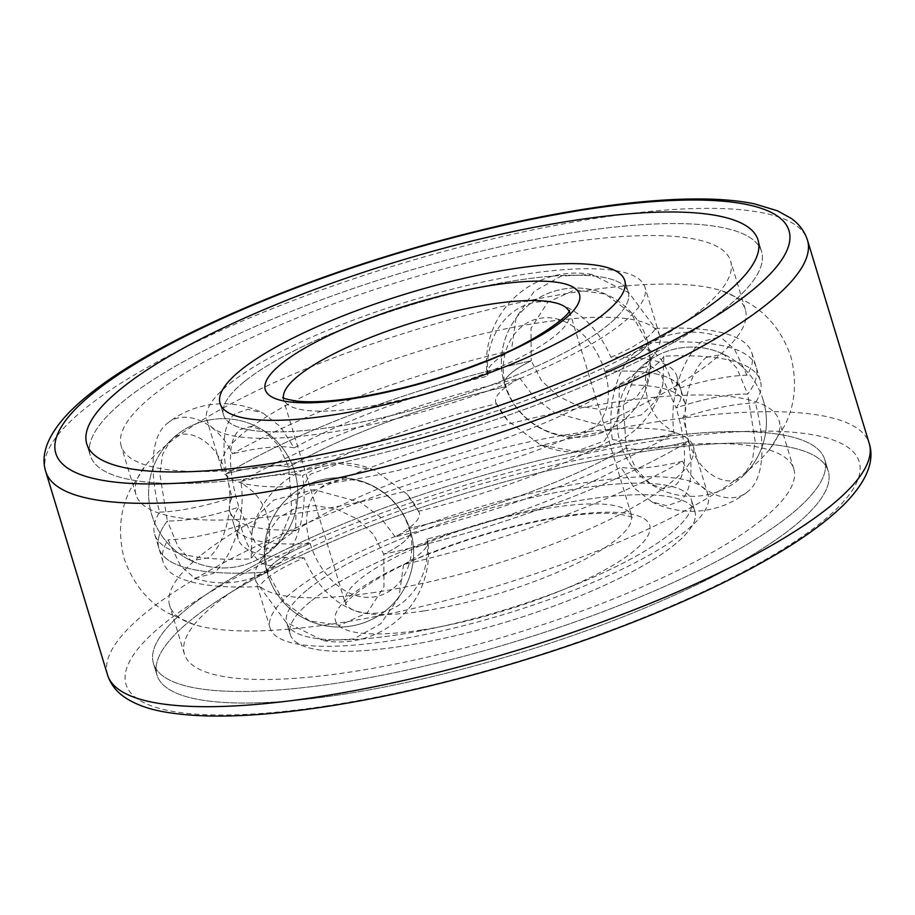 <?xml version="1.0" encoding="UTF-8"?>
<svg xmlns="http://www.w3.org/2000/svg" width="915" height="915" viewBox="0 0 915 915"><rect width="100%" height="100%" fill="white"/><g stroke="black" fill="none" stroke-linecap="round" stroke-linejoin="round"><path stroke-width="0.69" stroke-dasharray="4.58 3.43" d="M375.241 592.325A228.876 54.969 163.1 0 1 255.354 579.515A228.876 54.969 163.1 0 1 262.342 558.436A228.876 54.969 163.1 0 1 278.412 542.915A228.876 54.969 163.1 0 1 573.453 433.63A228.876 54.969 163.1 0 1 675.819 432.818A228.876 54.969 163.1 0 1 693.341 446.44A228.876 54.969 163.1 0 1 670.295 483.04A228.876 54.969 163.1 0 1 375.241 592.325M308.058 589.168A211.468 50.782 163.1 0 1 528.939 498.252A211.468 50.782 163.1 0 1 691.42 500.036A211.468 50.782 163.1 0 1 670.123 533.845A211.468 50.782 163.1 0 1 449.242 624.762A211.468 50.782 163.1 0 1 286.761 622.978A211.468 50.782 163.1 0 1 308.058 589.168A211.468 50.782 -16.9 0 0 286.761 622.978A211.468 50.782 -16.9 0 0 449.242 624.762A211.468 50.782 -16.9 0 0 670.123 533.845A211.468 50.782 -16.9 0 0 691.42 500.036A211.468 50.782 -16.9 0 0 528.939 498.252A211.468 50.782 -16.9 0 0 308.058 589.168M311.569 600.72A211.468 50.782 163.1 0 1 532.45 509.804A211.468 50.782 163.1 0 1 694.931 511.588A211.468 50.782 163.1 0 1 673.634 545.397A211.468 50.782 163.1 0 1 452.753 636.314A211.468 50.782 163.1 0 1 290.272 634.53A211.468 50.782 163.1 0 1 311.569 600.72A211.468 50.782 -16.9 0 0 290.272 634.53A211.468 50.782 -16.9 0 0 452.753 636.314A211.468 50.782 -16.9 0 0 673.634 545.397A211.468 50.782 -16.9 0 0 694.931 511.588A211.468 50.782 -16.9 0 0 532.45 509.804A211.468 50.782 -16.9 0 0 311.569 600.72M293.155 591.445A228.876 54.969 163.1 0 1 532.221 493.036A228.876 54.969 163.1 0 1 708.084 494.969A228.876 54.969 163.1 0 1 685.038 531.558A228.876 54.969 163.1 0 1 445.96 629.966A228.876 54.969 163.1 0 1 270.097 628.045A228.876 54.969 163.1 0 1 293.155 591.445M636.588 372.119A228.876 54.969 163.1 0 1 341.547 481.416A228.876 54.969 163.1 0 1 239.181 482.228A228.876 54.969 163.1 0 1 221.659 468.606A228.876 54.969 163.1 0 1 244.705 432.006A228.876 54.969 163.1 0 1 539.759 322.709A228.876 54.969 163.1 0 1 659.646 335.531A228.876 54.969 163.1 0 1 652.658 356.598A228.876 54.969 163.1 0 1 636.588 372.119M229.962 383.476A228.876 54.969 163.1 0 1 469.04 285.08A228.876 54.969 163.1 0 1 644.903 287.001A228.876 54.969 163.1 0 1 621.845 323.601A228.876 54.969 163.1 0 1 382.779 421.998A228.876 54.969 163.1 0 1 206.916 420.077A228.876 54.969 163.1 0 1 229.962 383.476M244.877 381.2A211.468 50.782 163.1 0 1 465.758 290.284A211.468 50.782 163.1 0 1 628.239 292.068A211.468 50.782 163.1 0 1 606.942 325.877A211.468 50.782 163.1 0 1 386.061 416.794A211.468 50.782 163.1 0 1 223.58 415.01A211.468 50.782 163.1 0 1 244.877 381.2A211.468 50.782 163.1 0 1 465.758 290.284A211.468 50.782 163.1 0 1 628.239 292.068A211.468 50.782 163.1 0 1 606.942 325.877A211.468 50.782 163.1 0 1 386.061 416.794A211.468 50.782 163.1 0 1 223.58 415.01A211.468 50.782 163.1 0 1 244.877 381.2M706.597 357.262L723.742 354.277L736.861 368.162L747.669 394.125A74.63 17.923 -16.9 0 0 724.097 395.852A74.63 17.923 -16.9 0 0 676.128 407.953L660.001 372.657L650.325 365.611L639.619 368.573L636.977 371.067L623.264 404.602L626.226 447.904A74.63 17.923 -16.9 0 0 659.463 447.595A74.63 17.923 -16.9 0 0 688.846 441.224C678.392 408.628 691.328 368.436 706.597 357.262M647.534 343.034A312.072 74.95 163.1 0 1 756.099 366.801A312.072 74.95 163.1 0 1 747.669 394.125A312.072 74.95 -16.9 0 0 756.099 366.801A312.072 74.95 -16.9 0 0 647.534 343.034L631.316 313.513L605.456 294.07L575.089 289.815L547.73 302.293L531.009 328.291L531.238 360.807A74.63 17.923 -16.9 0 0 512.103 372.405A74.63 17.923 -16.9 0 0 504.577 384.346A74.63 17.923 -16.9 0 0 506.121 386.622C496.468 357.674 511.702 322.446 540.845 318.18C569.828 313.559 596.397 342.404 604.792 371.547A74.63 17.923 -16.9 0 0 639.882 352.881A74.63 17.923 -16.9 0 0 647.534 343.034A74.63 17.923 163.1 0 1 639.882 352.881A74.63 17.923 163.1 0 1 604.792 371.547C614.125 400.759 605.433 430.759 576.324 434.991C547.307 439.635 514.196 416.028 506.121 386.622A233.451 56.067 -16.9 0 0 288.774 467.142A74.63 17.923 -16.9 0 0 255.537 467.451A74.63 17.923 -16.9 0 0 226.154 473.821A312.072 74.95 163.1 0 1 531.238 360.807A312.072 74.95 -16.9 0 0 226.154 473.821C216.615 440.63 186.946 425.738 172.283 438.914L170.35 440.653L162.596 454.423L159.885 474.039L167.331 520.921A74.63 17.923 -16.9 0 0 190.903 519.194A74.63 17.923 -16.9 0 0 238.872 507.093C230.008 478.122 225.17 441.224 239.902 429.661L251.556 426.253L264.618 431.217L278.846 445.88L288.774 467.142L291.736 510.444L278.023 543.979L275.381 546.461L264.675 549.435L254.999 542.389L238.872 507.093A233.451 56.067 -16.9 0 0 234.126 525.393A233.451 56.067 -16.9 0 0 310.208 543.499A74.63 17.923 -16.9 0 0 275.118 562.165A74.63 17.923 -16.9 0 0 267.466 572.012L264.389 551.047L268.232 532.301L278.743 517.707L294.87 508.546L314.394 505.56L336.057 508.912L356.701 518.736L373.412 534.314L383.762 554.238A74.63 17.923 -16.9 0 0 402.897 542.641A74.63 17.923 -16.9 0 0 410.423 530.7A74.63 17.923 -16.9 0 0 408.879 528.413C400.804 499.018 367.693 475.411 338.676 480.055C309.567 484.287 300.875 514.287 310.208 543.499C318.603 572.641 345.172 601.487 374.155 596.866C403.298 592.6 418.532 557.372 408.879 528.413A233.451 56.067 -16.9 0 0 626.226 447.904L636.154 469.166L650.382 483.829L663.444 488.782L675.098 485.385C689.83 473.81 684.992 436.924 676.128 407.953A233.451 56.067 -16.9 0 0 680.874 389.653A233.451 56.067 -16.9 0 0 604.792 371.547A233.451 56.067 163.1 0 1 680.874 389.653A233.451 56.067 163.1 0 1 676.128 407.953A74.63 17.923 163.1 0 1 724.097 395.852A74.63 17.923 163.1 0 1 747.669 394.125L755.115 441.007L752.405 460.622L744.65 474.393L742.717 476.132C728.054 489.296 698.385 474.416 688.846 441.224A312.072 74.95 163.1 0 1 383.762 554.238L383.991 586.744L367.27 612.741L339.911 625.231L309.544 620.965L283.684 601.532L267.466 572.012A312.072 74.95 163.1 0 1 158.901 548.245A312.072 74.95 163.1 0 1 167.331 520.921L178.139 546.884L191.258 560.758L208.403 557.784C223.672 546.61 236.608 506.407 226.154 473.821A74.63 17.923 163.1 0 1 255.537 467.451A74.63 17.923 163.1 0 1 288.774 467.142A233.451 56.067 163.1 0 1 506.121 386.622A74.63 17.923 163.1 0 1 504.577 384.346A74.63 17.923 163.1 0 1 512.103 372.405A74.63 17.923 163.1 0 1 531.238 360.807L541.588 380.731L558.299 396.309L578.943 406.134L600.606 409.485L620.13 406.489L636.257 397.339L646.768 382.745L650.611 363.998L647.534 343.034M295.682 530.06A88.309 21.205 -16.9 0 0 251.145 558.848A312.072 74.95 163.1 0 1 154.692 534.383A312.072 74.95 163.1 0 1 159.587 512.137C149.705 473.696 150.003 436.318 167.514 423.199L167.628 423.107A89.556 89.556 0 0 1 263.051 413.1L280.287 426.596L294.161 447.847A233.451 56.067 163.1 0 1 488.072 376.019C483.52 342.244 503.845 307.177 535.996 302.247C568.215 297.341 597.186 324.882 610.9 357.25A233.451 56.067 163.1 0 1 676.665 375.791A233.451 56.067 163.1 0 1 674.538 389.721C664.096 355.432 650.839 343.079 634.77 352.652L634.312 353.03A89.556 89.556 0 0 1 720.391 336.857L701.828 341.547C685.072 354.562 668.053 394.491 674.138 433.516A312.072 74.95 163.1 0 1 395.188 536.842A88.309 21.205 -16.9 0 0 418.956 512.034A88.309 21.205 -16.9 0 0 418.51 511.291L406.843 493.928L374.372 470.116L339.202 463.55L310.459 474.21L296.14 497.932L295.682 530.06A233.451 56.067 163.1 0 1 229.917 511.519A233.451 56.067 163.1 0 1 232.033 497.588C223.02 463.482 218.742 426.79 235.052 413.729L248.022 409.291L263.051 413.111M167.514 423.199C183.949 409.142 216.466 420.237 232.444 453.806A312.072 74.95 163.1 0 1 511.394 350.468L516.094 317.596L534.246 291.302L561.398 276.021L591.788 274.489L628.937 292.789L655.426 328.462A312.072 74.95 163.1 0 1 751.878 352.938A312.072 74.95 163.1 0 1 746.983 375.184L734.493 349.29L720.391 336.857M634.77 352.652C618.551 365.703 606.325 404.91 612.421 439.463A233.451 56.067 163.1 0 1 418.51 511.291M610.9 357.25A88.309 21.205 -16.9 0 0 655.426 328.462M511.394 350.468A88.309 21.205 -16.9 0 0 487.1 373.583A88.309 21.205 -16.9 0 0 488.072 376.019M612.421 439.463A88.309 21.205 -16.9 0 0 674.138 433.516M746.983 375.184A88.309 21.205 -16.9 0 0 674.538 389.721M159.587 512.137A88.309 21.205 -16.9 0 0 232.033 497.588M294.161 447.847A88.309 21.205 -16.9 0 0 232.444 453.806M395.188 536.842L380.171 516.964L360.499 502.346L313.868 489.639L273.608 500.105L260.02 513.166L252.117 530.7L251.145 558.848M426.928 539.026A88.309 21.205 163.1 0 1 427.9 541.463A88.309 21.205 163.1 0 1 403.606 564.566A312.072 74.95 -16.9 0 0 682.556 461.24C698.534 494.809 731.051 505.904 747.486 491.847C764.997 478.728 765.295 441.35 755.413 402.909A312.072 74.95 -16.9 0 0 760.308 380.663A312.072 74.95 -16.9 0 0 663.855 356.187L662.883 384.346L654.98 401.868L641.392 414.93L601.132 425.406L554.501 412.699L534.829 398.071L519.812 378.204A312.072 74.95 -16.9 0 0 240.862 481.53C246.947 520.555 229.928 560.483 213.172 573.488L194.609 578.188L180.507 565.745L168.017 539.861A312.072 74.95 -16.9 0 0 163.122 562.107A312.072 74.95 -16.9 0 0 259.574 586.584A88.309 21.205 163.1 0 1 304.1 557.795C317.814 590.164 346.785 617.705 379.004 612.798C411.155 607.869 431.48 572.801 426.928 539.026A233.451 56.067 -16.9 0 0 620.839 467.199L634.713 488.45L651.949 501.935L666.978 505.755L679.948 501.317C696.258 488.255 691.98 451.564 682.967 417.457A233.451 56.067 -16.9 0 0 685.083 403.515A233.451 56.067 -16.9 0 0 619.318 384.975L618.86 417.114L604.54 440.836L575.798 451.495L540.628 444.93L508.157 421.117L496.49 403.744A233.451 56.067 -16.9 0 0 302.579 475.571C308.675 510.135 296.449 549.343 280.23 562.393C264.161 571.966 250.904 559.614 240.462 525.324A233.451 56.067 -16.9 0 0 238.335 539.255A233.451 56.067 -16.9 0 0 304.1 557.795M659.463 447.595A74.63 17.923 163.1 0 1 626.226 447.904A233.451 56.067 163.1 0 1 408.879 528.413A74.63 17.923 163.1 0 1 410.423 530.7A74.63 17.923 163.1 0 1 402.897 542.641A74.63 17.923 163.1 0 1 383.762 554.238A312.072 74.95 -16.9 0 0 688.846 441.224A74.63 17.923 163.1 0 1 659.463 447.595M194.609 578.188A89.556 89.556 0 0 0 280.688 562.016L280.23 562.393M310.208 543.499A233.451 56.067 163.1 0 1 234.126 525.393A233.451 56.067 163.1 0 1 238.872 507.093A74.63 17.923 163.1 0 1 190.903 519.194A74.63 17.923 163.1 0 1 167.331 520.921A312.072 74.95 -16.9 0 0 158.901 548.245A312.072 74.95 -16.9 0 0 267.466 572.012A74.63 17.923 163.1 0 1 275.118 562.165A74.63 17.923 163.1 0 1 310.208 543.499M496.49 403.744A88.309 21.205 163.1 0 1 496.044 403.012A88.309 21.205 163.1 0 1 519.812 378.204M663.855 356.187A88.309 21.205 163.1 0 1 619.318 384.975M240.462 525.324A88.309 21.205 163.1 0 1 168.017 539.861M240.862 481.53A88.309 21.205 163.1 0 1 302.579 475.571M682.556 461.24A88.309 21.205 163.1 0 1 620.839 467.199M682.967 417.457A88.309 21.205 163.1 0 1 755.413 402.909M259.574 586.584L286.063 622.257L323.212 640.557L353.602 639.013L380.754 623.744L398.906 597.449L403.606 564.566M651.949 501.935A89.556 89.556 0 0 0 747.372 491.938L747.486 491.847M201.735 554.639A318.443 76.483 163.1 0 1 612.226 402.577A318.443 76.483 163.1 0 1 779.042 420.408A318.443 76.483 163.1 0 1 769.321 449.723A318.443 76.483 163.1 0 1 746.96 471.317A318.443 76.483 163.1 0 1 336.468 623.378A318.443 76.483 163.1 0 1 194.049 624.51A318.443 76.483 163.1 0 1 169.664 605.547A318.443 76.483 163.1 0 1 201.735 554.639M726.213 307.657A350.777 84.249 163.1 0 1 359.801 458.472A350.777 84.249 163.1 0 1 90.276 455.51A350.777 84.249 163.1 0 1 125.607 399.432A350.777 84.249 163.1 0 1 492.007 248.617A350.777 84.249 163.1 0 1 761.543 251.568A350.777 84.249 163.1 0 1 726.213 307.657A350.777 84.249 163.1 0 1 359.801 458.472A350.777 84.249 163.1 0 1 90.276 455.51A350.777 84.249 163.1 0 1 125.607 399.432A350.777 84.249 163.1 0 1 492.007 248.617A350.777 84.249 163.1 0 1 761.543 251.568A350.777 84.249 163.1 0 1 726.213 307.657M302.774 512.469A318.443 76.483 163.1 0 1 135.958 494.638A318.443 76.483 163.1 0 1 145.679 465.312A318.443 76.483 163.1 0 1 168.04 443.718A318.443 76.483 163.1 0 1 578.532 291.668A318.443 76.483 163.1 0 1 720.951 290.535A318.443 76.483 163.1 0 1 745.336 309.499A318.443 76.483 163.1 0 1 713.265 360.407A318.443 76.483 163.1 0 1 302.774 512.469M698.522 311.878A318.443 76.483 163.1 0 1 365.897 448.796A318.443 76.483 163.1 0 1 121.215 446.108A318.443 76.483 163.1 0 1 153.297 395.2A318.443 76.483 163.1 0 1 485.911 258.282A318.443 76.483 163.1 0 1 730.593 260.969A318.443 76.483 163.1 0 1 698.522 311.878M761.703 519.846A318.443 76.483 163.1 0 1 429.089 656.753A318.443 76.483 163.1 0 1 184.407 654.076A318.443 76.483 163.1 0 1 216.478 603.157A318.443 76.483 163.1 0 1 549.103 466.25A318.443 76.483 163.1 0 1 793.785 468.938A318.443 76.483 163.1 0 1 761.703 519.846M792.905 527.166A350.777 84.249 163.1 0 1 426.504 677.981A350.777 84.249 163.1 0 1 156.968 675.03A350.777 84.249 163.1 0 1 192.299 618.94A350.777 84.249 163.1 0 1 558.699 468.125A350.777 84.249 163.1 0 1 828.235 471.088A350.777 84.249 163.1 0 1 792.905 527.166A350.777 84.249 -16.9 0 0 828.235 471.088A350.777 84.249 -16.9 0 0 558.699 468.125A350.777 84.249 -16.9 0 0 192.299 618.94A350.777 84.249 -16.9 0 0 156.968 675.03A350.777 84.249 -16.9 0 0 426.504 677.981A350.777 84.249 -16.9 0 0 792.905 527.166M789.393 515.614A350.777 84.249 163.1 0 1 422.993 666.429A350.777 84.249 163.1 0 1 153.457 663.478A350.777 84.249 163.1 0 1 188.787 607.388A350.777 84.249 163.1 0 1 555.199 456.574A350.777 84.249 163.1 0 1 824.724 459.536A350.777 84.249 163.1 0 1 789.393 515.614A350.777 84.249 -16.9 0 0 824.724 459.536A350.777 84.249 -16.9 0 0 555.199 456.574A350.777 84.249 -16.9 0 0 188.787 607.388A350.777 84.249 -16.9 0 0 153.457 663.478A350.777 84.249 -16.9 0 0 422.993 666.429A350.777 84.249 -16.9 0 0 789.393 515.614M568.913 311.146A149.271 35.845 163.1 0 1 569.427 312.461A149.271 35.845 163.1 0 1 554.399 336.32A149.271 35.845 163.1 0 1 361.974 407.598A149.271 35.845 163.1 0 1 283.787 399.249A149.271 35.845 163.1 0 1 283.49 397.865M423.759 610.946A149.271 35.845 163.1 0 1 345.573 602.585A149.271 35.845 163.1 0 1 360.601 578.715A149.271 35.845 163.1 0 1 553.026 507.448A149.271 35.845 163.1 0 1 631.213 515.797A149.271 35.845 163.1 0 1 616.172 539.667A149.271 35.845 163.1 0 1 423.759 610.946M421.506 629.989A164.197 39.436 163.1 0 1 352.035 594.533A164.197 39.436 163.1 0 1 563.697 516.129A164.197 39.436 163.1 0 1 633.169 551.573A164.197 39.436 163.1 0 1 421.506 629.989M107.535 674.904A398.048 95.595 163.1 0 1 147.624 611.266A398.048 95.595 163.1 0 1 660.744 421.186A398.048 95.595 163.1 0 1 869.25 443.478M326.712 705.888A383.122 92.015 163.1 0 1 164.62 623.172A383.122 92.015 163.1 0 1 658.491 440.229A383.122 92.015 163.1 0 1 820.595 522.934A383.122 92.015 163.1 0 1 326.712 705.888M45.75 471.568A398.048 95.595 163.1 0 1 85.838 407.918A398.048 95.595 163.1 0 1 598.959 217.85A398.048 95.595 163.1 0 1 807.465 240.142M262.342 558.436C262.937 559.465 265.03 554.17 268.644 542.561C270.337 534.246 269.811 525.187 267.066 515.374C263.897 505.698 259.288 497.886 253.261 491.927C243.802 484.275 239.112 481.05 239.181 482.228M675.819 432.818C675.888 433.996 671.198 430.771 661.739 423.119C655.712 417.16 651.103 409.337 647.934 399.661C645.189 389.859 644.663 380.8 646.356 372.485C649.97 360.876 652.063 355.58 652.658 356.598M694.931 511.588L691.42 500.036L694.931 511.588M708.084 494.969L693.341 446.44M659.646 335.531L644.903 287.001M628.239 292.068L624.728 280.516L628.239 292.068M282.758 397.407L345.733 604.689C342.599 601.864 380.388 571.337 433.081 552.477C476.749 535.538 519.64 523.723 561.741 517.021C585.577 513.487 604.289 512.446 617.877 513.91C628.765 516.014 633.546 517.261 632.242 517.638L569.267 310.357M223.58 415.01L220.069 403.458L223.58 415.01M221.659 468.606L206.916 420.077M270.097 628.045L255.354 579.515M290.272 634.53L286.761 622.978L290.272 634.53M294.63 471.625A74.63 74.63 0 0 0 201.529 421.906A74.63 74.63 0 0 0 151.81 515.019A74.63 74.63 0 0 0 244.923 564.727A74.63 74.63 0 0 0 294.63 471.625M763.19 400.027A74.63 74.63 0 0 0 670.077 350.308A74.63 74.63 0 0 0 620.37 443.42A74.63 74.63 0 0 0 713.471 493.139A74.63 74.63 0 0 0 763.19 400.027M647.408 340.952A74.63 74.63 0 0 0 554.296 291.233A74.63 74.63 0 0 0 504.577 384.346A74.63 74.63 0 0 0 597.689 434.053A74.63 74.63 0 0 0 647.408 340.952M264.389 551.047A74.63 74.63 0 0 0 349.301 626.317A74.63 74.63 0 0 0 410.423 530.7A74.63 74.63 0 0 0 317.311 480.993A74.63 74.63 0 0 0 267.592 574.094A74.63 74.63 0 0 0 360.704 623.813A74.63 74.63 0 0 0 410.423 530.7A74.63 74.63 0 0 0 289.243 496.776A74.63 74.63 0 0 0 309.544 620.965M751.878 352.938L760.308 380.663M170.35 440.653A74.63 74.63 0 0 0 174.113 549.515A74.63 74.63 0 0 0 282.495 538.672A74.63 74.63 0 0 0 264.618 431.217M676.665 375.791L685.083 403.515M229.917 511.519L238.335 539.255M605.456 294.07A74.63 74.63 0 0 0 504.577 384.346A74.63 74.63 0 0 0 650.611 363.998M723.742 354.277A74.63 74.63 0 0 0 636.977 371.055M591.788 274.489A89.556 89.556 0 0 0 487.1 373.583M154.692 534.383L163.122 562.107M418.956 512.034A89.556 89.556 0 0 0 406.843 493.928M374.372 470.116A89.556 89.556 0 0 0 252.117 530.7M744.65 474.393A74.63 74.63 0 0 0 740.887 365.531A74.63 74.63 0 0 0 632.505 376.374A74.63 74.63 0 0 0 650.382 483.829M278.023 543.979A74.63 74.63 0 0 0 268.095 433.676A74.63 74.63 0 0 0 159.359 454.709A74.63 74.63 0 0 0 191.258 560.769M496.044 403.012A89.556 89.556 0 0 0 508.157 421.117M540.628 444.93A89.556 89.556 0 0 0 662.883 384.346M323.212 640.557A89.556 89.556 0 0 0 427.9 541.463M194.049 624.51L168.211 613.153C147.647 601.727 132.995 583.598 124.246 558.768C117.703 533.273 119.796 510.055 130.525 489.125L145.679 465.312M769.321 449.723L784.475 425.921C795.204 404.979 797.297 381.772 790.754 356.267C782.005 331.447 767.353 313.319 746.789 301.881L720.951 290.535M90.276 455.51L86.765 443.958L90.276 455.51M135.958 494.638L121.215 446.108M184.407 654.076L169.664 605.547M156.968 675.03L153.457 663.478L156.968 675.03M828.235 471.088L824.724 459.536L828.235 471.088M793.785 468.938L779.042 420.408M745.336 309.499L730.593 260.969M761.543 251.568L758.032 240.016L761.543 251.568"/><path stroke-width="1.37" d="M241.366 369.649A211.468 50.782 163.1 0 1 462.247 278.732A211.468 50.782 163.1 0 1 624.728 280.516A211.468 50.782 163.1 0 1 603.431 314.325A211.468 50.782 163.1 0 1 382.55 405.242A211.468 50.782 163.1 0 1 220.069 403.458A211.468 50.782 163.1 0 1 241.366 369.649A211.468 50.782 163.1 0 1 462.247 278.732A211.468 50.782 163.1 0 1 624.728 280.516A211.468 50.782 163.1 0 1 603.431 314.325A211.468 50.782 163.1 0 1 382.55 405.242A211.468 50.782 163.1 0 1 220.069 403.458A211.468 50.782 163.1 0 1 241.366 369.649M722.701 296.094A350.777 84.249 163.1 0 1 356.301 446.909A350.777 84.249 163.1 0 1 86.765 443.958A350.777 84.249 163.1 0 1 122.095 387.869A350.777 84.249 163.1 0 1 488.496 237.054A350.777 84.249 163.1 0 1 758.032 240.016A350.777 84.249 163.1 0 1 722.701 296.094A350.777 84.249 163.1 0 1 356.301 446.909A350.777 84.249 163.1 0 1 86.765 443.958A350.777 84.249 163.1 0 1 122.095 387.869A350.777 84.249 163.1 0 1 488.496 237.054A350.777 84.249 163.1 0 1 758.032 240.016A350.777 84.249 163.1 0 1 722.701 296.094M283.49 397.865A149.271 35.845 163.1 0 1 298.828 375.379A149.271 35.845 163.1 0 1 491.241 304.1A149.271 35.845 163.1 0 1 568.913 311.146M351.303 398.917A164.197 39.436 163.1 0 1 281.831 363.461A164.197 39.436 163.1 0 1 493.494 285.057A164.197 39.436 163.1 0 1 562.965 320.502A164.197 39.436 163.1 0 1 351.303 398.917M107.535 674.904C110.498 683.928 116.011 691.225 124.051 696.818C133.59 703.441 145.668 708.21 160.285 711.138C199.733 718.938 254.564 717.474 324.756 706.78C416.954 692.827 528.515 662.552 624.854 625.391C672.697 606.965 715.118 587.807 752.119 567.906C793.774 545.466 824.975 523.769 845.712 502.793C866.928 480.695 874.774 460.92 869.25 443.478A398.048 95.595 163.1 0 1 829.162 507.127A398.048 95.595 163.1 0 1 316.041 697.196A398.048 95.595 163.1 0 1 107.535 674.904L45.75 471.568A398.048 95.595 163.1 0 0 254.256 493.848A398.048 95.595 163.1 0 0 767.376 303.78A398.048 95.595 163.1 0 0 807.465 240.142C804.525 231.198 799.092 223.946 791.155 218.365L777.407 210.77L754.429 203.839C739.686 200.808 722.404 199.196 702.583 198.978C670.363 198.658 632.917 201.758 590.244 208.265C498.046 222.219 386.485 252.483 290.147 289.655C242.303 308.069 199.882 327.238 162.881 347.14C121.226 369.58 90.025 391.277 69.288 412.242C48.072 434.351 40.226 454.126 45.75 471.568M256.509 474.816A383.122 92.015 163.1 0 1 94.405 392.1A383.122 92.015 163.1 0 1 588.288 209.158A383.122 92.015 163.1 0 1 750.38 291.874A383.122 92.015 163.1 0 1 256.509 474.816M569.267 310.357C572.401 313.182 534.612 343.708 481.919 362.569C438.251 379.508 395.36 391.323 353.259 398.025C328.897 401.628 309.911 402.646 296.311 401.045C287.184 399.443 282.655 398.231 282.758 397.407M869.25 443.478L807.465 240.142"/></g></svg>
